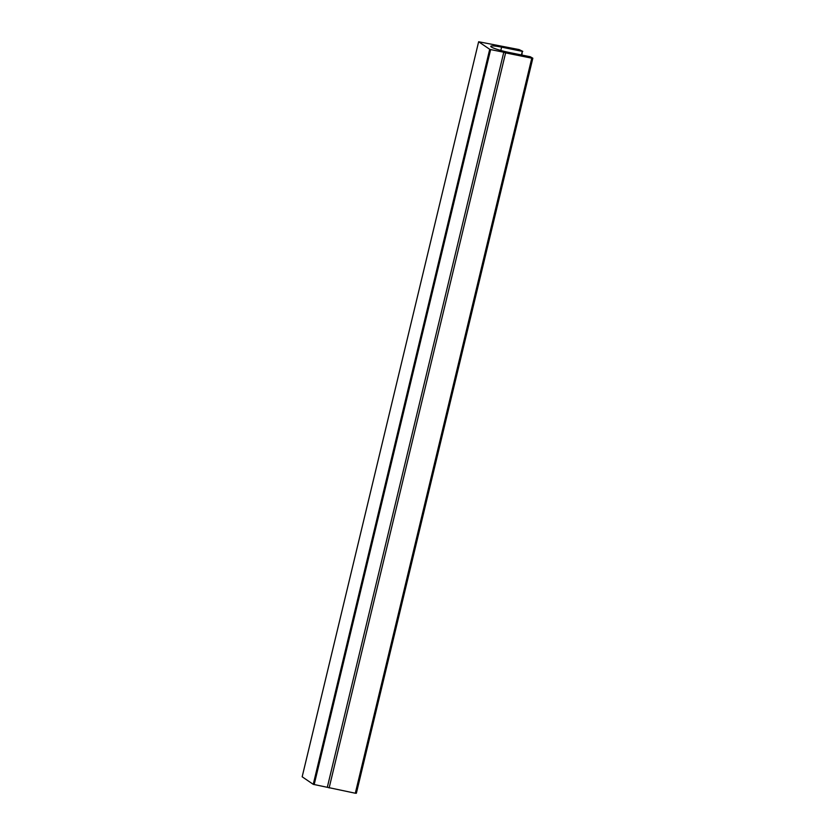 <?xml version="1.0" encoding="UTF-8"?>
<svg xmlns="http://www.w3.org/2000/svg" width="835" height="835" viewBox="0 0 835 835"><rect width="100%" height="100%" fill="white"/><g stroke="black" fill="none" stroke-linecap="round" stroke-linejoin="round"><path stroke-width="1.25" d="M521.437 54.953L522.303 51.352L501.616 47.157A15.218 1.774 -166.5 0 0 490.771 46.301A15.218 1.774 -166.5 0 0 509.538 52.553L530.225 56.738L532.834 58.21L531.78 58.189L355.313 793.229L313.25 784.336L302.166 776.79L478.632 41.75L489.717 49.296L313.25 784.336M522.303 51.352L521.885 55.047M522.762 51.352L519.099 49.568L478.632 41.75M489.717 49.296L490.636 49.578L314.169 784.618M490.636 49.578L503.776 52.24L327.31 787.28M503.776 52.24L505.603 52.887L329.136 787.927M505.603 52.887L531.78 58.189M532.834 58.21L356.368 793.25L355.313 793.229M501.616 47.157L500.823 50.455"/></g></svg>
